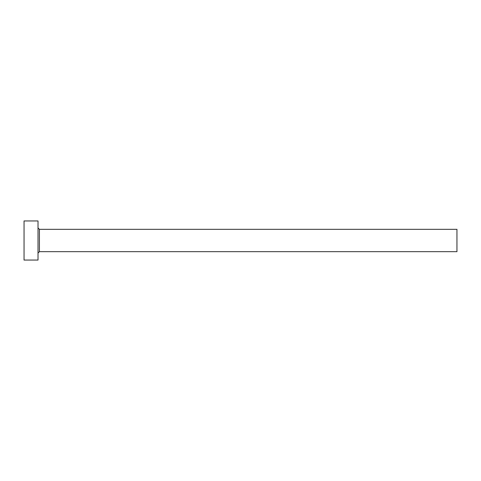 <?xml version="1.0" encoding="UTF-8"?>
<svg xmlns="http://www.w3.org/2000/svg" width="481" height="481" viewBox="0 0 481 481"><rect width="100%" height="100%" fill="white"/><g stroke="black" fill="none" stroke-linecap="round" stroke-linejoin="round"><path stroke-width="0.72" d="M39.412 251.671L39.412 229.329L456.95 229.329L456.95 251.671L39.412 251.671L38.017 253.066M38.017 240.5L38.017 260.053L24.05 260.053L24.05 220.947L38.017 220.947L38.017 240.5M39.412 229.329L38.017 227.934"/></g></svg>
